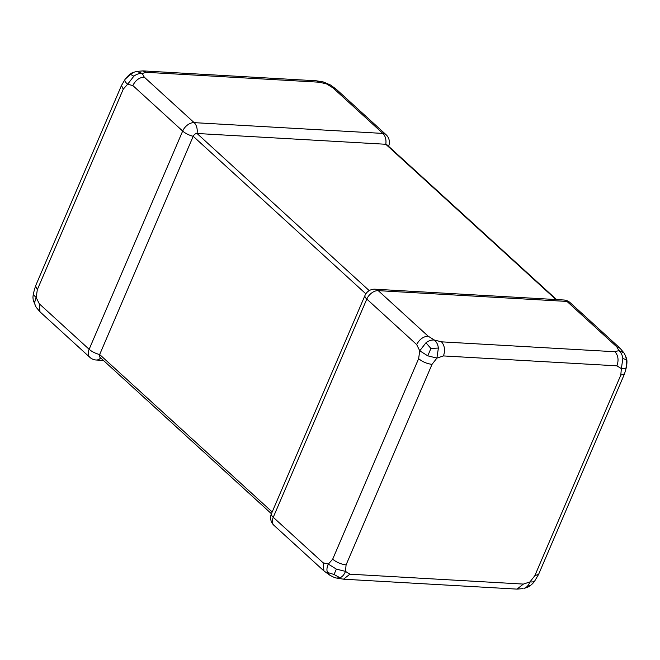 <?xml version="1.0" encoding="UTF-8"?>
<svg xmlns="http://www.w3.org/2000/svg" width="660" height="660" viewBox="0 0 660 660"><rect width="100%" height="100%" fill="white"/><g stroke="black" fill="none" stroke-linecap="round" stroke-linejoin="round"><path stroke-width="0.99" d="M132.817 85.544L127.611 84.249L123.271 89.141L37.315 289.699L36.201 297.536L39.278 303.79L89.141 349.297L182.68 131.051L132.817 85.544C135.581 80.206 139.392 77.401 144.26 77.138L194.131 122.636L382.882 133.419L333.019 87.92L326.733 84.018L319.613 82.228L146.165 72.319L142.263 73.483L144.26 77.138M39.996 311.834L39.278 303.79M333.019 87.92L336.163 89.166L330.462 84.983L326.733 84.018L323.342 81.964L330.462 84.983M36.094 307.172L35.401 305.885C34.411 303.674 34.675 300.886 36.201 297.536C33.932 295.54 33.058 293.964 33.586 292.825L35.5 286.077L121.456 85.528L125.194 79.167L130.499 74.349L133.84 76.213C136.595 74.126 139.408 73.21 142.263 73.483L136.884 71.395L133.79 72.253L130.499 74.349M124.996 79.538C124.468 80.685 125.342 82.252 127.611 84.249L133.84 76.213M135.597 71.75L133.79 72.253C131.456 72.715 128.584 75.025 125.194 79.167M35.401 305.885L33.627 300.366M33.487 293.131L33.487 293.131C32.785 297.8 32.893 296.843 33.247 300.292L36.086 307.164L39.98 311.817M35.648 286.143L37.315 289.699M121.456 85.528L123.271 89.141M142.948 71.008L146.165 72.319M142.956 70.892L316.404 80.8L319.613 82.228M556.578 299.582L386.826 144.68A3.432 2.244 132.4 0 0 385.778 144.268L197.026 133.485A3.432 2.244 132.4 0 0 193.207 136.29L99.668 354.536A3.432 2.244 132.4 0 0 99.907 357.217L271.425 513.736M323.903 570.76L323.128 562.807L328.325 564.102L336.369 569.118L345.493 571.387L349.932 574.183L523.38 584.083L529.955 581.922C528.577 585.337 526.73 587.449 524.403 588.258L529.501 585.659M538.395 574.423L534.831 575.677L529.955 581.922C532.925 582.145 534.608 581.658 535.004 580.47L534.806 580.841C533.503 583.283 529.13 586.996 526.21 587.755L524.403 588.258M334.034 574.489L327.525 572.451C326.535 570.24 326.799 567.46 328.325 564.102L332.673 559.21C336.641 562.361 341.113 564.259 346.079 564.894L345.493 571.387C344.116 574.802 342.268 576.914 339.941 577.723L334.034 574.489L336.369 569.118M441.515 341.839C444.667 345.592 445.318 350.295 443.479 355.93L436.904 358.099L438.38 348.043C437.951 344.611 436.623 341.946 434.395 340.048C431.533 339.784 428.719 340.692 425.964 342.779L419.743 350.815L416.666 344.561C419.471 339.322 423.283 336.517 428.109 336.146L434.395 340.048L441.515 341.839L614.963 351.739L618.857 350.584C621.085 352.481 622.413 355.146 622.842 358.578L626.373 359.642L626.513 366.877C627.726 358.034 626.018 358.223 625.639 356.053L626.373 359.642M622.842 358.578L621.365 368.635C624.335 368.858 626.018 368.379 626.414 367.183M332.673 559.21L418.63 358.661L419.743 350.815L427.779 355.831L436.904 358.099L432.028 364.345L346.079 564.894M534.831 575.677L620.788 375.127L621.365 368.635L616.927 365.838L443.479 355.93M427.779 355.831L430.906 348.472L438.38 348.043M327.525 572.451L329.53 575.025C333.217 577.071 335.593 578.077 336.658 578.044L343.604 579.199L517.044 589.116M339.941 577.723L336.658 578.044M425.964 342.779L430.906 348.472M619.938 348.257L616.861 346.929L618.857 350.584L623.914 352.844L625.639 356.053M620.788 375.127L624.492 373.931L626.513 366.877M349.932 574.183L343.612 579.092M523.38 584.083L517.044 589.108M418.63 358.661C422.573 361.87 427.045 363.767 432.028 364.345M614.963 351.739C618.23 355.459 618.882 360.154 616.927 365.838M39.988 311.834L89.851 357.34A10.296 6.732 -47.6 0 1 89.141 349.297A10.296 3.655 23.2 0 0 99.668 354.536L272.184 511.962M365.854 293.832L193.207 136.29A10.296 3.655 23.2 0 1 182.68 131.051A10.296 6.732 -47.6 0 1 194.131 122.636A10.296 6.88 93.3 0 1 197.026 133.485L369.229 290.623M555.943 299.549L385.778 144.268A10.296 6.88 93.3 0 0 382.882 133.419A10.296 6.732 -47.6 0 1 386.026 134.665L336.163 89.158M623.914 352.844L620.02 348.191L570.149 302.668A10.296 6.732 132.4 0 0 566.998 301.43L378.246 290.647A10.296 6.732 132.4 0 0 366.803 299.054L273.257 517.3L323.128 562.807M570.149 302.668A10.296 10.296 0 0 0 563.788 299.995L375.037 289.212A10.296 10.296 0 0 0 364.988 295.441L271.45 513.686A10.296 3.655 23.2 0 0 273.257 517.3A10.296 6.732 132.4 0 0 273.966 525.343L323.837 570.851M375.037 289.212A10.296 6.88 93.3 0 1 378.246 290.647L428.109 336.146M416.666 344.561L366.803 299.054A10.296 3.655 23.2 0 1 364.988 295.441M616.861 346.929L566.998 301.43A10.296 6.88 93.3 0 0 563.788 299.995M100.691 357.935A10.296 6.88 93.3 0 1 96.212 360.013A10.296 10.296 0 0 1 89.851 357.34M136.884 71.395L142.931 70.9M316.396 80.809L323.342 81.964M624.492 373.931L538.543 574.481L534.806 580.841M517.069 589.108L523.116 588.613M323.837 570.834L329.538 575.025M103.422 360.426L96.212 360.013M388.575 146.273A10.296 10.296 0 0 0 386.026 134.665M271.45 513.686A10.296 10.296 0 0 0 273.966 525.343"/></g></svg>

